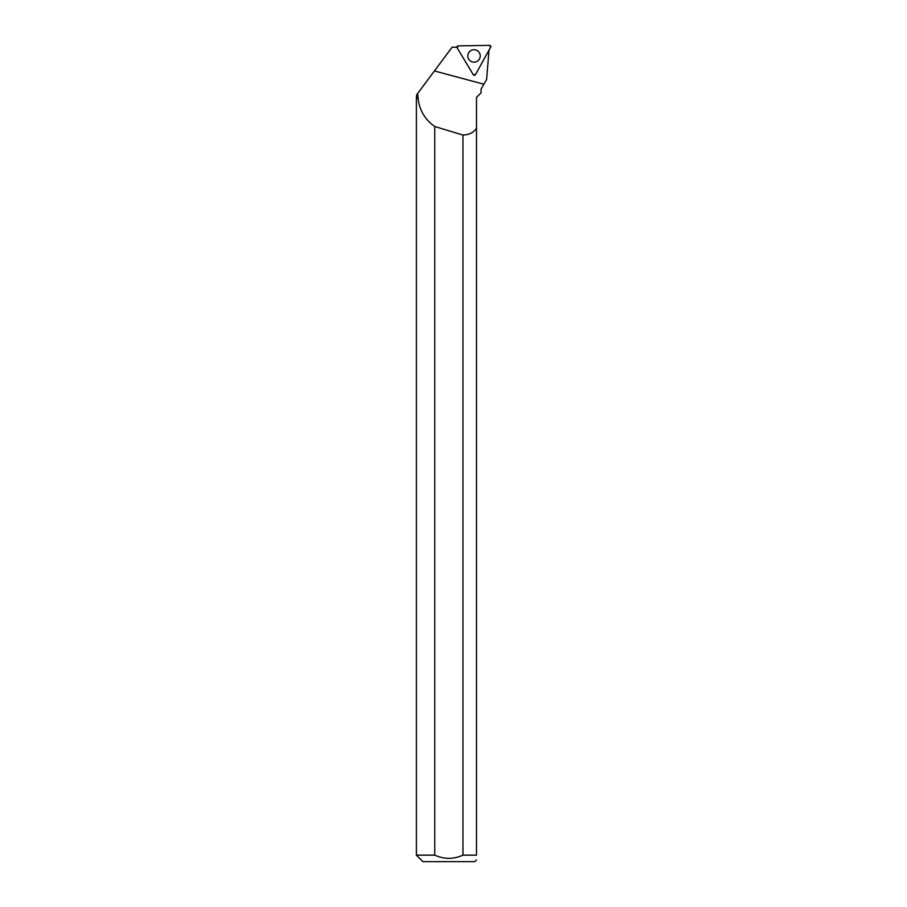 <?xml version="1.0" encoding="UTF-8"?>
<svg xmlns="http://www.w3.org/2000/svg" width="907" height="907" viewBox="0 0 907 907"><rect width="100%" height="100%" fill="white"/><g stroke="black" fill="none" stroke-linecap="round" stroke-linejoin="round"><path stroke-width="1.36" d="M475.461 74.612L490.608 47.266A1.292 1.292 89 0 0 489.451 45.35L458.228 45.894A1.292 1.292 89 0 0 457.151 47.844L473.239 74.646A1.292 1.292 89 0 0 475.461 74.612M479.35 52.731A6.224 6.213 89 0 0 470.824 50.611A6.224 6.213 89 0 0 468.704 59.136A6.224 6.213 89 0 0 477.218 61.268A6.224 6.213 89 0 0 479.35 52.731M481.073 89.101L481.073 92.82L481.073 89.101L486.606 79.51L489.043 49.828M418.082 98.421L416.392 98.421L416.392 855.154L434.759 855.154L434.759 126.504C424.998 119.622 419.431 110.257 418.082 98.421L417.685 93.444L452.117 47.198L456.969 47.198M420.916 89.101L416.642 94.85L416.392 98.421M481.073 92.82L476.504 97.389L476.504 128.193C473.681 132.524 469.168 134.814 462.955 135.052L462.955 855.154L476.504 855.154L476.504 128.193M418.286 98.183L416.642 98.183M434.759 126.504A1448.808 67.084 -165 0 0 462.955 135.052M416.392 855.154L422.889 861.65L474.815 861.65L476.504 859.972M462.955 855.154C453.557 859.371 444.169 859.371 434.759 855.154M476.504 855.154C476.504 861.412 476.504 861.412 476.504 855.154M457.151 47.844L473.239 74.646L475.461 74.612L490.608 47.266L489.451 45.35L458.228 45.894L457.151 47.844M483.885 84.215L434.43 70.95"/></g></svg>
